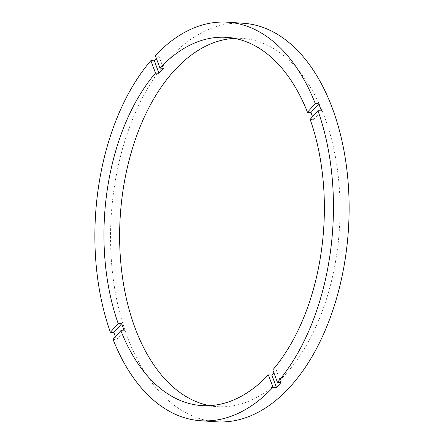 <?xml version="1.0" encoding="UTF-8"?>
<svg xmlns="http://www.w3.org/2000/svg" width="444" height="444" viewBox="0 0 444 444"><rect width="100%" height="100%" fill="white"/><g stroke="black" fill="none" stroke-linecap="round" stroke-linejoin="round"><path stroke-width="0.33" stroke-dasharray="2.22 1.67" d="M310.14 119.386L313.619 119.625A184.532 109.762 -86.1 0 0 312.559 116.683M272.81 369.891L276.296 370.124A184.532 109.762 -86.1 0 1 274.081 372.655A184.532 109.762 -86.1 0 1 273.915 372.843M209.551 405.633A184.532 109.762 -86.1 0 0 217.355 406.637A184.532 109.762 -86.1 0 0 286.269 373.482A184.532 109.762 -86.1 0 0 337.584 170.69A184.532 109.762 -86.1 0 0 242.307 38.423A184.532 109.762 -86.1 0 0 234.443 38.367M163.453 68.309L158.802 55.877A199.728 118.803 -86.1 0 0 156.56 58.325A199.728 118.803 -86.1 0 0 156.393 58.514M243.34 23.26A199.728 118.803 -86.1 0 0 168.748 59.152A199.728 118.803 -86.1 0 0 113.209 278.643A199.728 118.803 -86.1 0 0 216.328 421.8M113.042 339.36L116.528 339.593L124.326 330.891M115.418 336.713A199.728 118.803 -86.1 0 0 116.528 339.593M158.802 55.877L155.322 55.639M280.947 382.562L276.296 370.124M313.619 119.625L321.417 110.917M226.64 37.363L242.307 38.423M201.687 405.577L217.355 406.637"/><path stroke-width="0.67" d="M200.66 420.74A199.728 118.803 -86.1 0 1 113.042 339.36L120.846 330.652L124.326 330.891A184.532 109.762 -86.1 0 1 121.667 323.787L113.869 332.489L110.39 332.256A199.728 118.803 -86.1 0 1 150.866 60.612L155.511 73.049L158.996 73.282A184.532 109.762 -86.1 0 1 161.205 70.757A184.532 109.762 -86.1 0 1 163.453 68.309L159.968 68.076L155.322 55.639A199.728 118.803 -86.1 0 1 227.667 22.2L243.34 23.26A199.728 118.803 -86.1 0 1 346.459 166.417A199.728 118.803 -86.1 0 1 290.92 385.914A199.728 118.803 -86.1 0 1 216.328 421.8L200.66 420.74A199.728 118.803 -86.1 0 0 273.005 387.296L276.49 387.534A199.728 118.803 -86.1 0 0 278.732 385.087A199.728 118.803 -86.1 0 0 280.947 382.562L277.461 382.323L272.81 369.891A184.532 109.762 -86.1 0 0 310.14 119.386L317.937 110.684A199.728 118.803 -86.1 0 1 277.461 382.323M227.667 22.2A199.728 118.803 -86.1 0 1 315.279 103.58L307.481 112.282A184.532 109.762 -86.1 0 0 226.64 37.363A184.532 109.762 -86.1 0 0 159.968 68.076M307.481 112.282L310.966 112.521A184.532 109.762 -86.1 0 1 312.559 116.683M234.443 38.367A184.532 109.762 -86.1 0 0 173.393 71.584A184.532 109.762 -86.1 0 0 121.323 268.01A184.532 109.762 -86.1 0 0 209.551 405.633M156.393 58.514A199.728 118.803 -86.1 0 0 154.346 60.85L158.996 73.282M113.869 332.489A199.728 118.803 -86.1 0 0 115.418 336.713M150.866 60.612L154.346 60.85M120.846 330.652A184.532 109.762 -86.1 0 0 201.687 405.577A184.532 109.762 -86.1 0 0 268.359 374.864L273.005 387.296M155.511 73.049A184.532 109.762 -86.1 0 0 118.187 323.554L110.39 332.256M315.279 103.58L318.764 103.813L310.966 112.521M317.937 110.684L321.417 110.917A199.728 118.803 -86.1 0 0 318.764 103.813M268.359 374.864L271.839 375.097A184.532 109.762 -86.1 0 0 273.915 372.843M121.667 323.787L118.187 323.554M271.839 375.097L276.49 387.534"/></g></svg>
